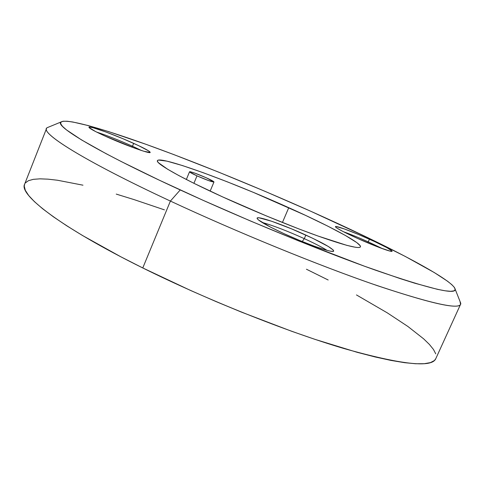 <?xml version="1.0" encoding="UTF-8"?>
<svg xmlns="http://www.w3.org/2000/svg" width="485" height="485" viewBox="0 0 485 485"><rect width="100%" height="100%" fill="white"/><g stroke="black" fill="none" stroke-linecap="round" stroke-linejoin="round"><path stroke-width="0.73" d="M61.068 121.977L47.197 127.676C38.63 131.89 81.983 159.917 170.399 201.069L180.238 189.95C96.642 151.514 54.09 125.56 61.068 121.977C66.839 118.158 105.639 129.58 153.296 146.955C201.566 164.615 258.366 187.889 310.855 211.302L264.931 191.296L218.632 172.126L173.854 154.6L145.894 144.275L108.67 131.611L88.312 125.591L72.744 121.99L67.118 121.232L63.141 121.244L60.946 122.081L60.698 123.784L62.529 126.397L66.548 129.95L81.516 139.91L105.918 153.587L121.547 161.699L158.947 180.008L202.845 200.214L250.49 220.996L298.584 240.893L364.38 266.18L400.07 278.566L414.778 283.21L437.337 289.309L445.145 290.794L450.668 291.297L453.984 290.867L455.197 289.569L454.427 287.478L451.808 284.653L447.485 281.179L434.305 272.564L405.278 256.444L368.151 237.85L310.855 211.302C384.259 244.028 453.384 279.499 455.203 289.278C455.821 295.08 429.286 288.72 375.59 270.206C321.961 251.26 243.737 219.208 180.238 189.95L170.399 201.069C86.421 161.978 42.322 134.333 46.53 128.525L24.614 184.209C18.666 194.485 60.352 227.192 142.772 267.956L170.399 201.069L142.772 267.956C206.58 299.633 286.562 331.528 343.671 348.442C401.137 364.623 431.832 368.048 435.754 358.73L460.586 304.277C458.386 309.866 428.952 303.077 372.286 283.913C315.832 264.313 235.425 231.406 170.399 201.069C237.517 232.388 320.827 266.326 377.518 285.72C434.16 304.538 461.902 310.364 460.732 303.216L455.203 289.278M304.301 238.65C314.189 243.185 321.804 247.101 327.145 250.393C321.804 247.101 314.189 243.185 304.301 238.65L305.847 235.073C323.683 243.318 332.965 248.635 333.686 251.036C333.722 253.576 307.399 244.476 283.998 233.655L270.418 227.071L258.341 219.863L257.147 218.553L257.432 217.868L259.154 217.826L271.733 221.281L291.582 228.865L312.57 238.214L328.363 246.513L333.298 250.102L333.668 251.066L332.552 251.394L329.964 251.06L325.962 250.066L314.353 246.216L299.53 240.427L283.998 233.655C266.313 225.379 257.347 220.208 257.105 218.129C257.602 215.698 283.501 224.81 305.847 235.073L304.301 238.65C287.035 230.86 272.94 225.44 262.027 222.403C272.94 225.44 287.035 230.86 304.301 238.65L302.228 241.53L304.301 238.65M368.254 241.869L382.804 248.805L368.254 241.869L369.431 239.202C383.726 245.677 391.286 249.684 392.098 251.23C392.189 252.588 374.426 246.047 357.554 238.432L342.919 231.46L337.093 228.192L335.717 227.174L335.432 226.616L336.226 226.525L344.411 228.968L358.712 234.57L374.59 241.554L387.109 247.75L392.104 251.127L390.104 251.127L379.531 247.592L357.554 238.432C343.289 231.933 335.911 228.005 335.414 226.647C335.565 225.349 353.098 231.86 369.431 239.202L368.254 241.869C358.906 237.698 350.625 234.31 343.41 231.709C350.625 234.31 358.906 237.698 368.254 241.869L367.636 242.815L368.254 241.869M132.496 146.227L141.553 150.532L132.496 146.227L133.66 143.36C144.439 148.258 149.95 151.272 150.198 152.399C150.641 154.321 124.233 144.833 104.924 136.006L95.509 131.514L88.991 127.476L89.179 127.058L92.981 127.7L105.621 131.89L122.578 138.558L138.552 145.615L148.58 150.865L150.15 152.466L143.893 151.265L134.684 148.155L104.924 136.006C94.339 131.156 89.004 128.228 88.937 127.215C89.004 125.421 115.157 134.939 133.66 143.36L132.496 146.227C119.383 140.371 107.403 135.642 96.563 132.047C107.403 135.642 119.383 140.371 132.496 146.227L131.69 147.052L132.496 146.227M193.915 183.306L197.001 175.867C192.121 173.63 189.635 172.266 189.544 171.769C191.46 171.745 197.086 173.775 206.422 177.85C211.327 180.087 213.843 181.469 213.964 181.99C212.115 182.033 206.464 179.996 197.001 175.867L193.915 183.306M288.763 207.689C329.054 225.731 362.071 243.258 360.44 246.859C358.985 249.102 344.605 245.404 317.305 235.777C290.485 226.155 253.655 211.054 222.524 196.862L194.036 183.366L178.916 175.606L167.616 169.229L158.431 162.705L157.461 161.39L157.504 160.511L158.522 160.062L166.998 161.153L182.433 165.555L203.154 172.684L227.453 181.887L253.655 192.496L305.326 215.273L327.587 226.04L345.271 235.401L356.742 242.561L360.173 245.725L360.482 246.744L359.797 247.35L358.094 247.526L355.359 247.259L346.781 245.343L317.972 236.019L298.778 228.89L266.417 215.946L222.524 196.862C180.869 177.91 155.436 163.354 157.407 160.674C159.656 155.352 231.272 181.711 288.763 207.689L282.428 222.476L288.763 207.689M459.986 301.324L460.586 304.277M164.433 209.866L134.084 199.608L116.242 194.097M82.977 185.185L57.448 180.232L48.027 179.159L39.94 178.844L33.356 179.335L28.433 180.687L25.341 182.942M24.626 184.173L24.25 186.137L25.311 190.314L28.663 195.485L34.423 201.645L42.674 208.786L53.459 216.856L66.76 225.798L82.517 235.51L120.759 256.753L142.772 267.956L190.902 290.612L216.195 301.646L241.706 312.219L291.546 331.237L315.001 339.367L357.13 352.304L375.232 356.984L391.092 360.44L404.575 362.683L415.633 363.75L424.26 363.695L430.492 362.598L434.408 360.531L435.772 358.7M435.754 353.856L433.451 349.43L429.364 344.399L423.641 338.839L407.885 326.466L387.333 312.886L356.457 294.928M328.181 280.003L306.429 269.223M197.001 175.867L208.598 180.596L213.97 181.948L206.422 177.85L195.091 173.224L190.55 171.799L189.817 171.69L189.738 172.066L197.001 175.867M186.349 179.492L189.544 171.769M210.15 191.132L213.964 181.996"/></g></svg>
